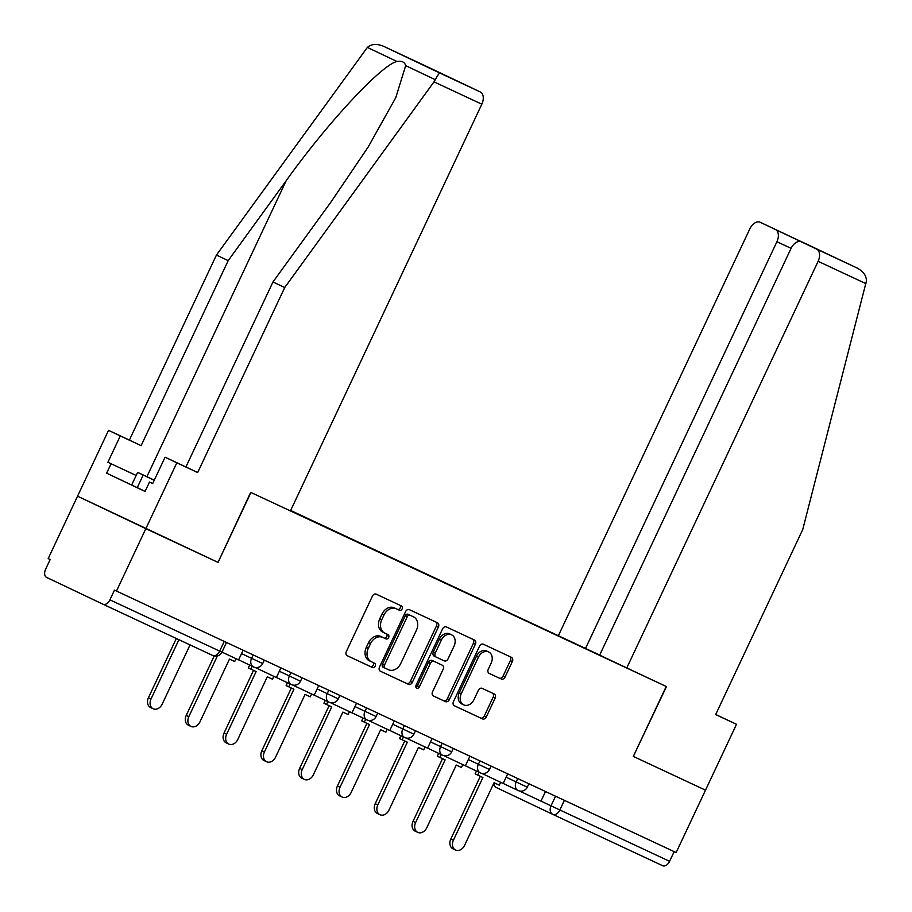 <?xml version="1.0" encoding="UTF-8"?>
<svg xmlns="http://www.w3.org/2000/svg" width="912" height="912" viewBox="0 0 912 912"><rect width="100%" height="100%" fill="white"/><g stroke="black" fill="none" stroke-linecap="round" stroke-linejoin="round"><path stroke-width="1.37" d="M402.146 608.908A2.383 1.835 115.4 0 0 401.508 605.978A2.383 1.835 115.4 0 0 401.497 605.978L376.234 594.168A3.397 2.622 115.4 0 0 372.404 596.14L346.332 651.544A3.397 2.622 115.4 0 0 347.255 655.728L372.529 667.538A2.383 1.835 115.4 0 0 374.57 663.229A2.383 1.835 115.4 0 0 374.558 663.229L371.287 661.702A10.887 8.402 115.4 0 1 371.252 661.679A10.887 8.402 115.4 0 1 368.311 648.295L370.489 643.678A10.887 8.402 115.4 0 1 382.732 637.385L386.004 638.913A2.383 1.835 115.4 0 0 388.033 634.604L384.761 633.076A10.887 8.402 115.4 0 1 384.716 633.053A10.887 8.402 115.4 0 1 381.786 619.67L383.952 615.053A10.887 8.402 115.4 0 1 396.207 608.76L399.467 610.288A2.383 1.835 115.4 0 0 402.146 608.908M382.732 632.107L382.766 632.13A10.887 8.402 115.4 0 0 382.766 632.13A10.887 8.402 115.4 0 1 379.791 618.724L381.968 614.107A10.887 8.402 115.4 0 1 394.212 607.814L397.484 609.341A2.383 1.835 115.4 0 0 399.684 605.123M347.05 655.614L370.546 666.592A2.383 1.835 115.4 0 0 372.746 662.374M371.207 661.656L369.303 660.755A10.887 8.402 115.4 0 1 369.257 660.733A10.887 8.402 115.4 0 1 366.328 647.349L368.494 642.732A10.887 8.402 115.4 0 1 380.737 636.439L384.009 637.967A2.383 1.835 115.4 0 0 386.221 633.749M501.224 679.041A3.397 2.622 115.4 0 0 505.043 677.069L512.362 661.531A3.397 2.622 115.4 0 0 511.45 657.347L483.371 644.225A3.397 2.622 115.4 0 0 479.541 646.186L453.469 701.602A3.397 2.622 115.4 0 0 454.393 705.785L482.459 718.895A3.397 2.622 115.4 0 0 486.29 716.935L495.125 698.159A3.397 2.622 115.4 0 0 494.213 693.975L482.186 688.355A3.397 2.622 115.4 0 0 478.355 690.316L473.978 699.629A9.097 7.022 115.4 0 1 463.706 704.873A9.097 7.022 115.4 0 1 461.255 693.69L478.424 657.21A9.097 7.022 115.4 0 1 488.684 651.966A9.097 7.022 115.4 0 1 491.146 663.161L488.285 669.237A3.397 2.622 115.4 0 0 489.197 673.421A3.397 2.622 115.4 0 0 489.208 673.421L499.229 678.095A3.397 2.622 115.4 0 0 503.059 676.123L510.367 660.573A3.397 2.622 115.4 0 0 509.66 656.503M465.097 84.725A10.397 6.612 115 0 1 465.12 84.736L480.282 91.952A10.397 6.612 115 0 1 481.821 104.196L433.998 81.852L435.309 79.72C437.6 75.343 439.139 73.142 439.937 73.097L383.542 46.284L423.909 65.151A10.397 6.612 115 0 1 423.932 65.162A10.397 6.612 115 0 1 423.909 65.151L383.599 46.307C376.884 43.537 371.469 43.901 367.376 47.413L216.44 255.052L129.379 440.074L108.539 430.339L77.543 496.185L218.036 562.396L250.937 492.469L666.216 686.485L633.316 756.424L705.512 790.157L676.145 852.56L114.479 590.121L109.907 599.834L219.655 651.122L221.947 652.171L226.518 642.481M103.01 604.234L212.724 655.5A6.931 4.412 -65 0 0 212.747 655.5L102.988 604.223A6.931 4.412 -65 0 0 102.988 604.223L46.626 577.421A6.931 4.412 -65 0 1 45.6 569.259L50.171 559.546L48.188 558.589L77.543 496.185L145.84 528.664L116.474 591.067M438.398 626.966A3.397 2.622 115.4 0 0 437.486 622.782A3.397 2.622 115.4 0 0 437.475 622.782L409.408 609.672A3.397 2.622 115.4 0 0 405.578 611.633L379.506 667.037A3.397 2.622 115.4 0 0 380.429 671.221L408.508 684.342A3.397 2.622 115.4 0 0 412.327 682.37L438.398 626.966L436.415 626.02A3.397 2.622 115.4 0 0 435.697 621.95M446.39 626.943L474.457 640.053A3.397 2.622 115.4 0 0 474.457 640.053A3.397 2.622 115.4 0 1 475.38 644.248L449.308 699.652A3.397 2.622 115.4 0 1 445.478 701.624L433.474 696.004A3.397 2.622 115.4 0 0 433.474 696.004A3.397 2.622 115.4 0 1 432.539 691.82L443.118 669.351A3.397 2.622 115.4 0 0 442.195 665.167A3.397 2.622 115.4 0 0 442.183 665.156L434.215 661.439A3.397 2.622 115.4 0 0 430.396 663.4L419.383 686.793A2.383 1.835 115.4 0 1 416.054 685.243L442.559 628.915A3.397 2.622 115.4 0 1 446.39 626.943M791.08 248.349L776.91 241.726L585.515 648.443L290.654 510.458M674.15 851.626L669.59 861.327A6.931 4.412 115 0 1 662.671 865.716A6.931 4.412 115 0 1 662.648 865.705L552.934 814.45M102.988 604.223A6.931 4.412 -65 0 0 109.907 599.834M569.852 641.353L290.609 510.538M569.806 641.022L575.86 643.849M609.307 659.752L290.472 510.834M218.036 562.396L250.697 492.355L290.438 510.914L481.821 104.196M380.224 671.107L406.513 683.396A3.397 2.622 115.4 0 0 410.343 681.424L436.415 626.02M410.001 615.201A2.383 1.835 115.4 0 0 407.322 616.58L384.431 665.213A2.383 1.835 115.4 0 0 385.069 668.143A2.383 1.835 115.4 0 0 385.081 668.143L388.535 669.75A10.887 8.402 115.4 0 0 400.778 663.457L416.419 630.215A10.887 8.402 115.4 0 0 413.489 616.831A10.887 8.402 115.4 0 0 413.444 616.808L408.006 614.255A2.383 1.835 115.4 0 0 405.327 615.634L407.322 616.58M383.086 667.196L385.069 668.143L383.097 667.196A2.383 1.835 115.4 0 0 383.097 667.196A2.383 1.835 115.4 0 1 382.447 664.267L405.327 615.634M411.529 615.908A10.887 8.402 115.4 0 0 411.494 615.885A10.887 8.402 115.4 0 0 411.449 615.862L413.444 616.808M408.006 614.255L411.449 615.862M433.257 695.89L443.494 700.667A3.397 2.622 115.4 0 0 447.325 698.706L473.385 643.302A3.397 2.622 115.4 0 0 472.678 639.232M442.183 665.156L440.2 664.21A3.397 2.622 115.4 0 0 440.211 664.221A3.397 2.622 115.4 0 0 440.2 664.21L432.231 660.493A3.397 2.622 115.4 0 0 428.401 662.454L417.4 685.847L419.383 686.793M415.906 687.272A2.383 1.835 115.4 0 0 417.4 685.847M454.085 646.038A9.097 7.022 115.4 0 0 451.634 634.843A9.097 7.022 115.4 0 0 441.362 640.087L435.32 652.935A3.397 2.622 115.4 0 0 436.232 657.119A3.397 2.622 115.4 0 0 436.244 657.13L444.212 660.847A3.397 2.622 115.4 0 0 448.043 658.886L454.085 646.038M451.634 634.843L449.639 633.897A9.097 7.022 115.4 0 0 439.379 639.141L441.362 640.087M434.249 656.173L436.232 657.119L434.26 656.184A3.397 2.622 115.4 0 1 434.249 656.173A3.397 2.622 115.4 0 1 433.325 651.989L439.379 639.141M488.992 673.307L499.229 678.095M488.684 651.966L486.7 651.02A9.097 7.022 115.4 0 0 476.429 656.264L478.424 657.21M463.706 704.873L461.723 703.927A9.097 7.022 115.4 0 1 459.26 692.744L476.429 656.264M454.187 705.671L480.476 717.949A3.397 2.622 115.4 0 0 484.295 715.988L493.13 697.213A3.397 2.622 115.4 0 0 492.423 693.131M153.182 708.761L150.594 707.53A7.969 6.156 -64.6 0 1 148.439 697.737L151.027 698.968A7.969 6.156 115.4 0 0 153.182 708.761A7.969 6.156 115.4 0 0 162.176 704.167L190.061 644.909M148.439 697.737L176.324 638.491M243.128 650.245L238.591 659.878L221.981 652.114M151.027 698.968L178.923 639.7M145.111 491.363L106.647 473.191L145.065 491.454L149.5 482.049L152.68 483.565L165.072 457.22L185.911 466.955L272.973 281.945L330.965 202.031L368.209 146.969L395.785 97.63L405.68 65.63C404.654 62.039 401.77 60.659 397.005 61.503C381.9 64.353 326.758 123.679 286.174 180.736L228.182 260.638L141.121 445.66L120.281 435.925L107.89 462.259L136.162 475.471L107.89 462.259M272.973 281.945L284.726 287.531L197.665 472.541L176.825 462.806L145.84 528.664L217.797 562.282M433.998 81.852L284.726 287.531M165.072 457.22L176.825 462.806M185.911 466.955L197.665 472.541M423.932 65.162L439.071 72.356A10.397 6.612 115 0 1 440.12 73.063M106.647 473.191L111.07 463.775M108.539 430.339L120.281 435.925M129.379 440.074L141.121 445.66M216.44 255.052L228.182 260.638M409.99 58.767L465.12 84.736A10.397 6.612 115 0 1 465.143 84.759L439.071 72.356M149.5 482.049L152.692 483.542M626.726 668.04L818.121 261.322A10.397 6.612 -65 0 0 816.571 249.067L801.443 241.874A10.397 6.612 -65 0 0 801.409 241.862A10.397 6.612 -65 0 0 791.035 248.44L599.651 655.158L666.467 686.599L633.316 756.413M816.571 249.067L856.915 267.923C863.322 271.331 866.491 275.732 866.4 281.124L802.731 529.553L715.669 714.563L736.508 724.299L715.703 714.484M736.508 724.299L705.512 790.157L633.555 756.527M776.91 241.726A10.397 6.612 -65 0 0 775.36 229.471L760.232 222.277A10.397 6.612 -65 0 0 760.198 222.266A10.397 6.612 -65 0 0 749.835 228.844L558.44 635.561M599.697 655.067L585.515 648.443M830.399 255.406L801.443 241.874L830.456 255.428M775.36 229.471L804.11 243.116M760.198 222.266L856.915 267.923L760.232 222.277M154.265 480.191L148.93 477.728L154.231 480.282M154.208 480.316L137.621 472.359L154.288 480.145M137.256 487.646L143.161 475.106M131.716 484.91L137.621 472.359M190.973 726.419L188.385 725.188A7.969 6.156 -64.6 0 1 186.242 715.396L188.83 716.627A7.969 6.156 115.4 0 0 190.973 726.419A7.969 6.156 115.4 0 0 199.979 721.825L229.482 659.114L234.692 661.542L236.037 658.681M186.242 715.396L214.195 655.99M280.919 667.903L276.382 677.536L254.87 667.367M188.83 716.627L217.387 655.945M228.775 744.089L226.187 742.858A7.969 6.156 -64.6 0 1 224.033 733.054L226.621 734.285A7.969 6.156 115.4 0 0 228.775 744.089A7.969 6.156 115.4 0 0 237.77 739.484L267.284 676.772L272.494 679.201L273.839 676.339M224.033 733.054L253.536 670.354M249.671 665.076L248.338 667.903L250.925 669.134L252.259 666.307M318.721 685.562L314.184 695.195L292.661 685.026M226.621 734.285L256.135 671.563L250.925 669.134M266.566 761.748L263.978 760.517A7.969 6.156 -64.6 0 1 261.835 750.713L264.423 751.944A7.969 6.156 115.4 0 0 266.566 761.748A7.969 6.156 115.4 0 0 275.572 757.142L305.075 694.431L310.285 696.859L311.63 693.998M261.835 750.713L291.338 688.013M287.462 682.735L286.14 685.562L288.728 686.793L290.05 683.966M356.512 703.22L351.975 712.853L330.463 702.685M264.423 751.944L293.938 689.221L288.728 686.793M304.369 779.407L301.781 778.175A7.969 6.156 -64.6 0 1 299.626 768.371L302.214 769.603A7.969 6.156 115.4 0 0 304.369 779.407A7.969 6.156 115.4 0 0 313.363 774.812L342.878 712.09L348.088 714.518L349.433 711.656M299.626 768.371L329.129 705.671M325.265 700.393L323.931 703.22L326.519 704.452L327.853 701.624M394.315 720.879L389.777 730.512L368.254 720.343M302.214 769.603L331.729 706.88L326.519 704.452M342.16 797.065L339.572 795.834A7.969 6.156 -64.6 0 1 337.429 786.03L340.016 787.261A7.969 6.156 115.4 0 0 342.16 797.065A7.969 6.156 115.4 0 0 351.154 792.471L380.669 729.748L385.879 732.188L387.224 729.315M337.429 786.03L366.932 723.33M363.056 718.052L361.733 720.879L364.321 722.11L365.644 719.283M432.106 738.538L427.568 748.171L406.057 738.002M340.016 787.261L369.531 724.538L364.321 722.11M379.962 814.724L377.374 813.493A7.969 6.156 -64.6 0 1 375.22 803.689L377.807 804.92A7.969 6.156 115.4 0 0 379.962 814.724A7.969 6.156 115.4 0 0 388.957 810.13L418.471 747.407L423.681 749.846L425.026 746.985M375.22 803.689L404.723 740.989M400.858 735.71L399.524 738.538L402.112 739.769L403.446 736.942M469.908 756.196L465.371 765.829L443.848 755.66M377.807 804.92L407.322 742.197L402.112 739.769M417.753 832.382L415.165 831.151A7.969 6.156 -64.6 0 1 413.022 821.347L415.61 822.578A7.969 6.156 115.4 0 0 417.753 832.382A7.969 6.156 115.4 0 0 426.748 827.788L456.262 765.065L461.472 767.505L462.817 764.644M413.022 821.347L442.525 758.647M438.649 753.369L437.327 756.196L439.915 757.427L441.237 754.6M507.699 773.855L503.162 783.488L481.65 773.319M415.61 822.578L445.124 759.856L439.915 757.427M455.555 850.041L452.968 848.81A7.969 6.156 -64.6 0 1 450.813 839.006L453.401 840.237A7.969 6.156 115.4 0 0 455.555 850.041A7.969 6.156 115.4 0 0 464.55 845.447L494.065 782.724L499.274 785.164L500.62 782.302M450.813 839.006L480.316 776.306M476.452 771.028L475.118 773.855L477.706 775.086L479.039 772.259M545.501 791.513L540.964 801.146L519.441 790.978M453.401 840.237L482.915 777.514L477.706 775.086M540.976 801.124L669.59 861.327M555.556 796.21L550.996 805.889A6.931 5.347 -64.6 0 0 552.866 814.416L496.55 787.637A6.931 5.347 -64.6 0 1 496.527 787.626A6.931 5.347 -64.6 0 1 493.848 783.18M506.126 777.195L527.273 787.181L528.892 783.75M517.765 778.552L516.158 781.96A6.931 5.347 -64.6 0 0 518.027 790.487A6.931 6.931 0 0 0 527.273 787.181M468.335 759.536L489.482 769.523L491.089 766.091M479.963 760.893L478.355 764.302A6.931 5.347 -64.6 0 0 480.225 772.829A6.931 6.931 0 0 0 489.482 769.523M430.532 741.878L451.679 751.864L453.298 748.433M442.172 743.234L440.564 746.643A6.931 5.347 -64.6 0 0 442.434 755.17A6.931 5.347 -64.6 0 1 442.434 755.17A6.931 6.931 0 0 0 451.679 751.864M392.741 724.219L413.888 734.206L415.496 730.774M404.369 725.576L402.762 728.984A6.931 5.347 -64.6 0 0 404.632 737.512A6.931 5.347 -64.6 0 1 404.632 737.512A6.931 6.931 0 0 0 413.888 734.206M354.939 706.561L376.086 716.547L377.705 713.116M366.578 707.917L364.971 711.326A6.931 5.347 -64.6 0 0 366.841 719.853A6.931 5.347 -64.6 0 1 366.841 719.853A6.931 6.931 0 0 0 376.086 716.547M317.148 688.902L338.295 698.877L339.902 695.457M328.776 690.259L327.169 693.667A6.931 5.347 -64.6 0 0 329.038 702.194A6.931 5.347 -64.6 0 1 329.038 702.194A6.931 6.931 0 0 0 338.295 698.877M279.346 671.243L300.493 681.218L302.111 677.798M290.985 672.6L289.378 676.009A6.931 5.347 -64.6 0 0 291.247 684.536A6.931 6.931 0 0 0 300.493 681.218M241.555 653.585L262.702 663.56L264.309 660.14M253.183 654.941L251.575 658.35A6.931 5.347 -64.6 0 0 253.445 666.877A6.931 6.931 0 0 0 262.702 663.56M253.479 666.889A6.931 5.347 -64.6 0 1 253.445 666.877L238.613 659.821M291.27 684.547A6.931 5.347 -64.6 0 1 291.247 684.536L276.416 677.479M480.259 772.84A6.931 5.347 -64.6 0 1 480.225 772.829L465.394 765.772M518.05 790.499A6.931 5.347 -64.6 0 1 518.027 790.487L503.196 783.431M224.227 641.41L219.655 651.122A6.931 4.412 -65 0 1 212.747 655.5A6.931 6.931 0 0 0 221.947 652.171M564.403 800.348L559.831 810.05A6.931 4.412 -65 0 1 552.911 814.439A6.931 4.412 -65 0 0 552.911 814.439A6.931 5.347 -64.6 0 1 552.866 814.416A6.931 6.931 0 0 0 552.911 814.439L662.671 865.716M394.212 607.814L396.207 608.76M381.968 614.107L383.952 615.053M379.791 618.724L381.786 619.67M384.009 637.967L386.004 638.913M380.737 636.439L382.732 637.385M368.494 642.732L370.489 643.678M366.328 647.349L368.311 648.295M370.546 666.592L372.529 667.538M397.484 609.341L399.467 610.288M410.343 681.424L412.327 682.37M406.513 683.396L408.508 684.342M382.447 664.267L384.431 665.213M473.385 643.302L475.38 644.248M447.325 698.706L449.308 699.652M443.494 700.667L445.478 701.624M432.231 660.493L434.215 661.439M428.401 662.454L430.396 663.4M433.325 651.989L435.32 652.935M459.26 692.744L461.255 693.69M493.13 697.213L495.125 698.159M484.295 715.988L486.29 716.935M480.476 717.949L482.459 718.895M510.367 660.573L512.362 661.531M503.059 676.123L505.043 677.069M435.309 79.72L405.68 65.63M397.005 61.503L367.376 47.413M439.937 73.097L480.282 91.952M146.9 476.702L286.174 180.736M804.43 243.059L830.513 255.463M865.944 283.666L818.121 261.322M314.207 695.138L329.038 702.194M352.009 712.796L366.841 719.853M389.8 730.455L404.632 737.512M427.603 748.114L442.434 755.17M552.866 814.416L496.527 787.626A6.931 6.931 0 0 1 493.278 784.4M369.257 660.733L371.252 661.679M411.494 615.885L413.489 616.831M440.211 664.221L442.195 665.167"/></g></svg>
